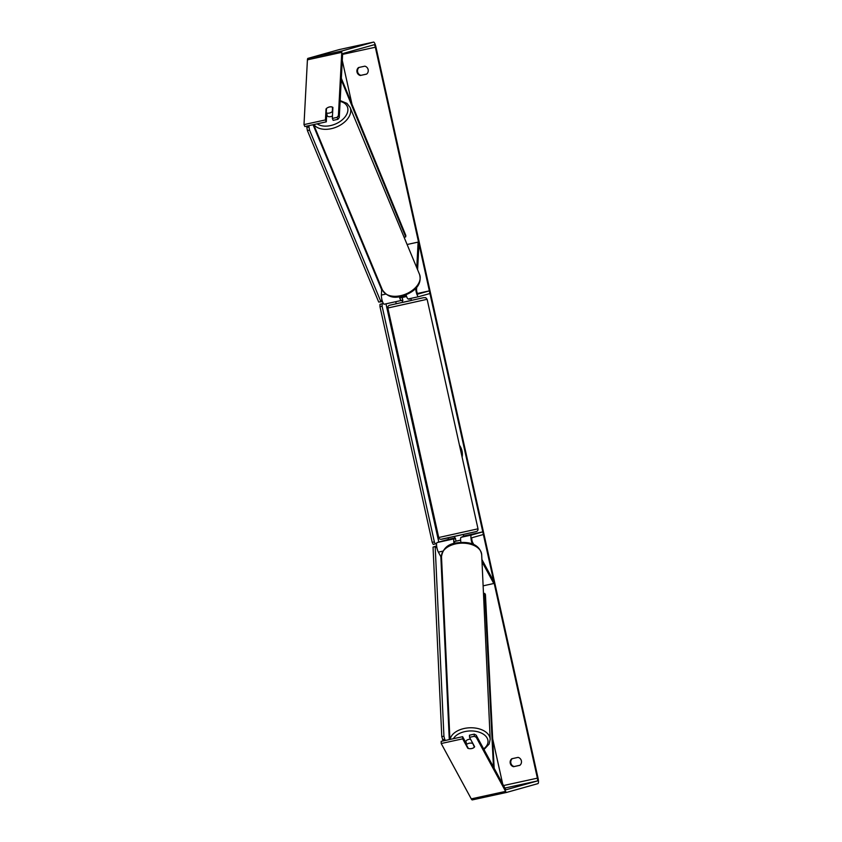 <?xml version="1.0" encoding="UTF-8"?>
<svg xmlns="http://www.w3.org/2000/svg" width="842" height="842" viewBox="0 0 842 842"><rect width="100%" height="100%" fill="white"/><g stroke="black" fill="none" stroke-linecap="round" stroke-linejoin="round"><path stroke-width="1.26" d="M441.555 558.004L438.366 552.12A5.431 1.284 -102.3 0 1 436.693 546.353A5.431 1.284 -102.3 0 1 437.093 542.543L448.449 539.354L448.133 537.954M481.919 559.551L493.749 581.359L493.801 583.495L483.129 585.832M493.801 583.495L482.013 561.793M460.932 542.332A5.431 1.284 -102.3 0 1 461.121 537.301L463.079 536.722M472.425 544.079A5.431 1.284 -102.3 0 1 470.983 538.47A5.431 1.284 -102.3 0 1 471.425 535.049L482.782 531.86L463.626 536.038M473.846 544.69L472.646 542.49A2.715 0.642 -102.3 0 1 471.815 539.606A2.715 0.642 -102.3 0 1 472.004 537.701L483.371 534.512L482.782 531.86M455.596 538.427L454.259 538.796A5.431 1.284 77.7 0 0 453.996 543.469M454.796 537.975L448.449 539.354M454.438 536.354L456.185 541.101L454.838 541.448A2.715 0.642 77.7 0 0 454.638 543.29M417.6 269.766L418.969 244.022L418.116 242.107L416.758 267.735M418.116 242.107L407.107 244.506M381.731 288.311L381.373 295.068A5.431 1.284 77.7 0 0 382.3 301.004A5.431 1.284 77.7 0 0 384.226 304.204A5.431 1.284 77.7 0 0 384.247 304.204L401.381 300.457M406.065 294.837A5.431 1.284 77.7 0 0 408.265 298.963A5.431 1.284 77.7 0 0 408.286 298.952L418.569 296.71A5.431 1.284 77.7 0 0 418.579 296.71L429.946 293.521L429.357 290.869L417.422 293.479M415.706 288.353A5.431 1.284 77.7 0 0 416.779 293.974A5.431 1.284 77.7 0 0 418.569 296.71M416.685 287.238L416.558 289.49A2.715 0.642 77.7 0 0 417.022 292.458A2.715 0.642 77.7 0 0 417.99 294.058A2.715 0.642 77.7 0 0 418 294.058L429.357 290.869M402.75 300.078L401.413 300.457A5.431 1.284 -102.3 0 1 401.402 300.457A5.431 1.284 -102.3 0 1 399.308 296.71M406.581 296.51L400.824 297.805A2.715 0.642 -102.3 0 1 399.982 296.594M406.37 295.889L400.255 297.215M332.453 116.007A4.526 2.894 157.4 0 1 330.695 116.617A4.526 2.894 157.4 0 1 326.685 115.291L326.654 115.228M329.222 113.091A4.526 2.894 157.4 0 1 326.254 112.828L326.486 108.46A4.526 2.894 157.4 0 1 329.548 106.966A4.526 2.894 157.4 0 1 332.527 107.229L332.295 111.597A4.526 2.894 157.4 0 1 329.222 113.091M326.685 114.744A4.526 2.894 157.4 0 0 327.191 115.08L326.254 112.828M332.874 108.06L332.527 107.229M332.295 111.597L332.643 112.428M462.132 457.217A15.251 14.819 -105.7 0 0 459.479 445.26M502.674 783.934L492.686 738.908M396.193 303.646L395.761 301.689M351.988 104.24L342.284 60.477M476.204 735.192L476.246 737.329L474.299 736.297L474.246 734.15L476.204 735.192L505.558 789.249A2.715 0.642 77.7 0 0 506.084 789.754L537.354 780.976A2.715 0.642 77.7 0 0 537.385 778.155L375.343 47.226A2.715 0.642 77.7 0 0 374.143 44.752A2.715 0.642 77.7 0 0 374.132 44.752L342.873 53.53A2.715 0.642 77.7 0 0 342.61 54.267L339.263 117.501L337.937 119.301L333.169 120.343L332.327 118.427L337.095 117.385L338.41 115.586L339.263 117.501M518.093 757.379A4.526 4.389 74.3 0 1 519.851 765.325L513.536 766.704A4.526 4.389 74.3 0 1 511.778 758.758L518.093 757.379M364.849 66.171L358.534 67.549A4.526 4.389 -105.7 0 0 360.302 75.496L366.617 74.117A4.526 4.389 -105.7 0 0 364.849 66.171M359.092 67.434A4.526 4.389 -105.7 0 0 360.923 75.327L366.68 74.064M519.914 765.273L514.157 766.525A4.526 4.389 74.3 0 1 512.325 758.631M476.246 737.329L505.6 791.385A5.431 1.284 77.7 0 0 506.663 792.406L537.933 783.628A5.431 1.284 77.7 0 0 538.006 777.976L375.964 47.057A5.431 1.284 77.7 0 0 373.564 42.1A5.431 1.284 77.7 0 0 373.543 42.1L342.284 50.878A5.431 1.284 77.7 0 0 341.768 52.341L338.41 115.586M441.208 743.518L441.155 741.37L462.616 736.687L462.668 738.834L441.208 743.518L471.267 798.879A5.431 1.284 77.7 0 0 472.32 799.9A5.431 1.284 77.7 0 0 472.341 799.9L506.642 792.406M506.663 792.406A5.431 1.284 77.7 0 0 506.673 792.406L472.32 799.9M339.252 49.594A5.431 1.284 77.7 0 0 339.231 49.594A5.431 1.284 77.7 0 0 339.21 49.594L307.951 58.372A5.431 1.284 77.7 0 0 307.425 59.835L303.994 124.605L304.846 126.521L326.307 121.837L325.454 119.922L303.994 124.605M327.38 107.808A4.526 2.873 156.1 0 1 332.906 107.418L332.327 118.427M325.454 119.922L326.043 108.913A4.526 2.873 156.1 0 1 326.486 108.471M337.937 119.301L337.095 117.385M326.307 121.837L326.717 113.965M474.246 734.15L469.478 735.192L469.531 737.329L474.299 736.297M462.616 736.687L466.279 743.444M469.447 748.664A4.526 2.779 178.6 0 0 471.783 748.538A4.526 2.779 178.6 0 0 474.646 746.749L469.531 737.329M462.668 738.834L467.773 748.243A4.526 2.779 178.6 0 0 468.363 748.454M467.752 747.338L467.773 748.243M513.536 766.704L514.157 766.525M326.412 109.755L326.043 108.913M360.302 75.496L360.923 75.327M410.275 298.521L411.012 298.7L411.285 300.51L402.571 302.425L402.181 300.657L402.844 300.478M402.171 297.458L402.855 300.541L402.181 300.657M411.012 298.7L408.78 298.847M460.627 540.143L456.185 541.101M461.616 537.164L463.658 536.165L463.268 534.396M410.338 298.815L408.865 299.236M385.973 303.825L438.787 542.069M436.598 543.616L433.23 544.437L432.22 542.374L379.974 306.677L379.995 304.32L383.363 303.509M379.995 304.32L383.299 303.394M432.22 542.374L434.367 541.901L382.11 306.204L379.974 306.677M434.367 541.901L435.377 543.964M382.142 303.857L382.11 306.204M381.658 289.711L313.056 124.732M309.056 125.605L308.982 127.016L306.825 127.458L307.414 130.594L378.721 302.067L381.626 301.71L381.773 298.973M306.898 126.079L306.825 127.458M307.414 130.594L309.572 130.152L380.879 301.625L378.721 302.067M381.626 301.71L380.879 301.625M309.572 130.152L308.982 127.016M470.541 739.192A4.526 2.8 177.4 0 0 468.752 739.381A4.526 2.8 177.4 0 0 465.658 742.202L465.668 742.318M472.341 743.328A4.526 2.8 177.4 0 0 468.941 743.286A4.526 2.8 177.4 0 0 466.342 744.728L468.373 748.464A4.526 2.8 177.4 0 0 471.773 748.506A4.526 2.8 177.4 0 0 474.372 747.064L472.309 742.444M474.33 746.18L474.372 747.064M466.342 744.728L466.226 742.244A4.526 2.8 177.4 0 0 465.9 742.749M440.85 556.699L449.281 739.602M443.208 740.928L441.776 736.666L433.041 547.1L435.819 546.132L437.082 548.468M445.365 740.455L444.713 739.244L442.566 739.75M441.776 736.666L443.923 736.171L435.188 546.595L433.041 547.1M443.923 736.171L444.713 739.244M435.819 546.132L435.188 546.595M494.159 768.272L485.434 594.557L484.729 593.378L483.487 593.652M493.454 766.957L484.729 593.378M341.336 78.285L405.833 235.507L405.697 236.918L404.097 237.265M341.252 79.822L405.697 236.918M442.892 551.131L438.366 552.12M471.425 535.049L461.121 537.301M454.259 538.796L437.093 542.543M385.752 294.111L381.373 295.068M418.548 296.71L408.286 298.952M313.877 124.553A20.124 12.862 -22.6 0 0 330.801 128.784A20.124 12.862 -22.6 0 0 350.104 107.439L346.978 103.387L340.157 100.587M340.115 101.398A17.861 11.409 157.4 0 1 347.125 113.417A17.861 11.409 157.4 0 1 330.222 125.647A17.861 11.409 157.4 0 1 317.171 123.837M350.104 107.439L419.548 274.429A20.124 12.862 157.4 0 1 400.245 295.763A20.124 12.862 157.4 0 1 382.384 289.88L313.656 124.605M537.385 778.155L503.537 785.544M375.343 47.226L342.61 54.372M341.768 52.341L307.425 59.835M537.354 780.976L504.905 788.059M505.6 791.385L471.267 798.879M373.543 42.1L339.21 49.594L373.564 42.1M342.284 50.878L307.951 58.372M438.724 537.522L478.003 528.818C478.172 530.334 477.477 531.281 475.93 531.649L442.439 539.101C440.145 539.554 438.914 539.027 438.724 537.522L387.836 308.014C387.667 306.488 388.362 305.541 389.92 305.172L423.4 297.721L425.726 297.679L427.126 299.299L387.836 308.014M475.804 531.681L441.903 539.08M450.112 739.423A20.124 12.441 -2.6 0 1 463.774 728.583A20.124 12.441 -2.6 0 1 490.191 739.287L489.149 744.033L483.992 749.538M483.624 748.875A17.861 11.041 177.4 0 0 485.045 735.455A17.861 11.041 177.4 0 0 464.563 731.666A17.861 11.041 177.4 0 0 453.396 738.708M490.191 739.287L481.687 554.689A20.124 12.441 177.4 0 0 455.269 543.974A20.124 12.441 177.4 0 0 441.492 556.541L449.923 739.465M384.226 304.204L401.402 300.457M382.384 289.88C386.973 296.416 393.098 298.615 400.771 296.447C411.685 293.521 422.768 286.301 419.548 274.429M427.126 299.299L478.003 528.818M481.687 554.689C479.487 542.806 466.552 541.248 455.469 543.079C447.565 544.3 442.903 548.784 441.492 556.541"/></g></svg>
